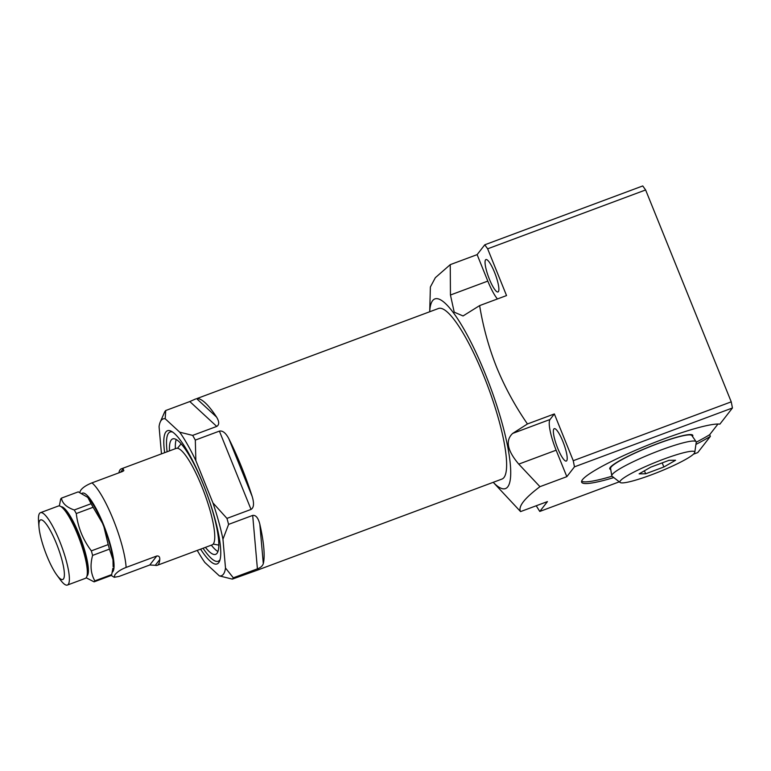 <?xml version="1.0" encoding="UTF-8"?>
<svg xmlns="http://www.w3.org/2000/svg" width="771" height="771" viewBox="0 0 771 771"><rect width="100%" height="100%" fill="white"/><g stroke="black" fill="none" stroke-linecap="round" stroke-linejoin="round"><path stroke-width="1.16" d="M554.359 413.94L550.041 419.491A27.573 5.802 -110.4 0 0 556.132 450.197L566.83 476.661L574.472 466.84L573.248 460.701L554.359 413.94L527.451 423.963L512.676 433.418C505.207 440.347 507.231 450.582 518.767 464.123L539.96 486.674C524.386 498.374 517.919 506.682 520.57 511.597L547.449 501.584L539.777 511.443L536.221 505.766M520.57 511.597L493.238 482.318A101.117 21.28 69.6 0 0 510.479 466.32A101.117 21.28 69.6 0 0 485.402 374.214A101.117 21.28 69.6 0 0 429.707 311.754L430.382 286.966L435.345 277.685L450.245 264.646L477.124 254.632L487.812 281.097A27.573 5.802 -110.4 0 0 497.43 298.965M477.124 254.632L484.766 244.802L487.648 248.811L506.537 295.572L479.629 305.595C483.147 327.077 488.833 347.663 496.669 367.343C504.783 387.1 515.047 405.97 527.451 423.963M494.568 272.414A17.28 3.633 -110.4 0 0 485.932 259.557A17.28 3.633 -110.4 0 0 489.363 279.102A17.28 3.633 -110.4 0 0 497.999 291.949A17.28 3.633 -110.4 0 0 494.568 272.414M562.888 441.513A17.28 3.633 -110.4 0 0 554.253 428.666A17.28 3.633 -110.4 0 0 557.684 448.202A17.28 3.633 -110.4 0 0 566.319 461.058A17.28 3.633 -110.4 0 0 562.888 441.513M484.766 244.802L642.744 185.946L645.626 189.955L731.236 401.845L573.248 460.701M450.245 264.646L450.447 295.014L454.215 312.168L463.053 315.956L479.629 305.595M487.648 248.811L645.626 189.955M696.252 442.188A75.837 9.551 158 0 0 709.677 434.69L717.965 424.04M613.793 477.577A75.837 9.551 -22 0 1 581.642 482.203A75.837 9.551 -22 0 1 640.826 448.047A75.837 9.551 -22 0 1 719.873 424.146L732.45 407.984L574.472 466.84M731.236 401.845L732.45 407.984M693.457 454.186L697.755 452.587L710.361 436.386A75.837 9.551 -22 0 1 695.934 444.395M709.677 434.69L710.361 436.386M581.623 481.229A75.837 9.551 158 0 0 612.029 476.218M610.767 469.529A44.766 5.638 -22 0 1 609.726 468.729A44.766 5.638 -22 0 1 610.266 467.38A44.766 5.638 158 0 1 653.047 445.339A44.766 5.638 158 0 1 692.715 435.201A44.766 5.638 158 0 1 692.522 436.502M696.117 441.677L691.857 435.538A43.851 5.522 -22 0 0 652.97 445.484A43.851 5.522 -22 0 0 611.104 467.072A43.851 5.522 158 0 0 610.574 468.382L611.769 475.755A45.499 5.734 158 0 0 612.087 476.256L620.144 482.492A40.352 5.079 158 0 0 656.593 472.835A40.352 5.079 158 0 0 694.285 453.3A40.352 5.079 -22 0 0 694.777 452.336L696.242 442.265A45.499 5.734 -22 0 0 696.117 441.677A45.499 5.734 -22 0 0 655.774 451.999A45.499 5.734 -22 0 0 612.319 474.396A45.499 5.734 158 0 0 611.769 475.755M620.144 482.492A40.352 5.079 158 0 1 620.356 480.844A40.352 5.079 -22 0 1 660.795 460.239A40.352 5.079 -22 0 1 694.777 452.336M639.12 473.847L645.635 473.789L663.87 466.995L675.579 460.258L669.064 460.326L650.83 467.11L639.12 473.847M645.635 473.789L644.431 470.792M663.87 466.995L662.202 462.879M539.777 511.443L619.277 481.827M539.96 486.674L566.83 476.661M259.345 569.412L501.95 479.07A91.007 19.159 -110.4 0 0 503.993 477.5A91.007 19.159 -110.4 0 0 486.038 381.616A91.007 19.159 -110.4 0 0 438.41 308.516L196.653 398.665A91.007 19.159 -110.4 0 1 216.545 417.044C219.34 421.641 219.398 424.773 216.738 426.421L192.654 435.393L179.72 432.184A83.653 17.608 -110.4 0 1 195.853 460.615L195.314 440.087A91.007 19.159 -110.4 0 0 192.654 435.393M216.738 426.421L189.811 401.546L165.726 410.519A91.007 19.159 -110.4 0 0 165.196 411.107A91.007 19.159 69.6 0 0 164.715 411.81L160.214 422.103A83.653 17.608 -110.4 0 0 159.067 426.623L161.467 453.868M189.811 401.546L195.699 398.935M219.398 431.114C222.665 430.44 225.816 432.965 228.823 438.689A91.007 19.159 -110.4 0 1 252.204 496.543C254.266 503.386 253.871 507.684 251.038 509.429L219.398 431.114L195.314 440.087M251.038 509.429L226.953 518.401L212.931 502.885A83.653 17.608 -110.4 0 1 222.954 539.189L228.601 524.386A91.007 19.159 -110.4 0 0 226.953 518.401M252.686 515.413C255.837 514.951 258.218 517.871 259.827 524.164A91.007 19.159 -110.4 0 1 263.306 563.649C262.516 565.991 260.55 567.726 257.408 568.844L252.686 515.413L228.601 524.386M257.408 568.844L233.324 577.816L225.498 568.025L222.954 539.189M259.239 569.499L232.312 579.117A91.007 19.159 69.6 0 0 232.842 578.52A91.007 19.159 -110.4 0 0 233.324 577.816M257.755 569.682A91.007 19.159 -110.4 0 0 258.651 569.634L258.507 569.499M225.498 568.025A83.653 17.608 -110.4 0 1 219.378 575.898L204.845 562.473A83.653 17.608 69.6 0 1 197.251 550.407M160.214 422.103A83.653 17.608 -110.4 0 1 165.187 418.749L165.726 410.519M219.378 575.898L232.312 579.117M165.187 418.749L179.72 432.184M195.853 460.615L212.931 502.885M200.585 549.164A71.067 14.957 69.6 0 0 218.646 562.753A71.067 14.957 69.6 0 0 218.694 562.695A71.067 14.957 -110.4 0 0 206.243 491.946A71.067 14.957 -110.4 0 0 169.408 430.594A71.067 14.957 -110.4 0 0 165.871 431.962A71.067 14.957 69.6 0 0 164.647 452.683M171.615 431.452A68.947 14.514 -110.4 0 0 171.576 431.461L170.063 432.03A68.947 14.514 -110.4 0 0 168.512 433.225A68.947 14.514 69.6 0 0 167.114 451.767M219.754 560.662A68.947 14.514 69.6 0 1 219.716 560.681L218.203 561.24A68.947 14.514 69.6 0 1 203.062 548.248M220.082 559.573A68.947 14.514 -110.4 0 1 219.754 560.045A68.947 14.514 69.6 0 1 218.203 561.24M172.579 432.059A68.947 14.514 -110.4 0 0 170.063 432.03M205.433 547.362A61.593 12.962 69.6 0 0 215.639 554.349A61.593 12.962 69.6 0 0 217.017 553.289A61.593 12.962 -110.4 0 0 204.864 488.39A61.593 12.962 -110.4 0 0 172.637 438.921A61.593 12.962 -110.4 0 0 171.249 439.981A61.593 12.962 69.6 0 0 169.495 450.881M118.907 472.835A51.474 10.833 69.6 0 1 120.103 469.741A51.474 10.833 69.6 0 1 121.259 468.855L176.164 448.394A51.474 10.833 -110.4 0 1 203.11 489.749A51.474 10.833 -110.4 0 1 213.268 543.989A51.474 10.833 69.6 0 1 212.102 544.875L157.197 565.326A51.474 10.833 69.6 0 1 155.289 565.297L149.786 564.989L119.129 576.409L114.224 577.306L114.908 574.79C117.211 571.889 120.941 569.432 126.116 567.427L156.773 556.007C158.913 555.727 159.925 556.903 159.78 559.524A51.474 10.833 69.6 0 1 158.363 564.439A51.474 10.833 69.6 0 1 157.197 565.326M126.116 567.427A51.474 10.833 -110.4 0 0 113.298 519.673A51.474 10.833 -110.4 0 0 91.951 482.877C86.458 485.084 82.719 487.542 80.743 490.24L79.683 492.409M91.951 482.877L122.608 471.457L123.842 470.628L123.167 468.884L120.575 472.209M121.259 468.855A51.474 10.833 69.6 0 1 123.167 468.884M113.202 562.175A40.265 8.471 69.6 0 1 113.125 566.685L112.98 559.669A40.265 8.471 -110.4 0 0 103.921 526.824L102.437 523.152A40.265 8.471 -110.4 0 0 87.836 497.43L78.266 491.859L61.429 498.133A45.046 9.483 -110.4 0 0 61.015 498.567A45.046 9.483 69.6 0 0 60.658 499.116L59.357 505.93M111.689 574.588L94.852 580.862A45.046 9.483 -110.4 0 1 94.496 581.421A45.046 9.483 69.6 0 1 94.081 581.854L110.928 575.571A45.046 9.483 -110.4 0 0 111.689 574.588L112.932 568.208M112.98 559.669L109.443 549.125A45.046 9.483 -110.4 0 0 108.191 544.586L103.921 526.824M102.437 523.152L93.118 507.27A45.046 9.483 -110.4 0 0 91.094 503.714L87.836 497.43M108.191 544.586L91.354 550.86C82.931 539.69 77.91 527.248 76.271 513.544A45.046 9.483 -110.4 0 0 74.257 509.988C66.585 507.299 62.306 503.347 61.429 498.133M109.443 549.125L92.607 555.409A45.046 9.483 -110.4 0 0 91.354 550.86M91.094 503.714L74.257 509.988M93.118 507.27L76.271 513.544M86.159 577.758L94.081 581.854M61.121 506.711A37.085 7.806 -110.4 0 1 80.454 537.763A37.085 7.806 -110.4 0 1 87.325 575.667A37.085 7.806 69.6 0 1 86.95 576.053M94.852 580.862C90.708 573.643 89.966 565.153 92.607 555.409M40.439 512.696A38.608 8.124 -110.4 0 1 60.649 543.709A38.608 8.124 -110.4 0 1 68.272 584.379A38.608 8.124 69.6 0 1 67.405 585.054L85.34 578.366A38.608 8.124 69.6 0 0 86.207 577.701A38.608 8.124 -110.4 0 0 87.21 574.703L87.624 571.388A35.427 7.459 -110.4 0 0 80.531 538.958A35.427 7.459 -110.4 0 0 64.677 509.795L62.191 507.559A38.608 8.124 -110.4 0 0 58.384 506.007L40.439 512.696A38.608 8.124 -110.4 0 0 39.572 513.361A38.608 8.124 69.6 0 0 38.55 521.379L38.993 527.085A31.794 6.688 69.6 0 1 39.832 520.483A31.794 6.688 -110.4 0 1 56.437 543.565A31.794 6.688 -110.4 0 1 63.463 578.963A31.794 6.688 69.6 0 1 56.89 575.118A31.794 6.688 69.6 0 1 38.993 527.085M87.21 574.703A38.608 8.124 -110.4 0 0 79.471 539.353A38.608 8.124 -110.4 0 0 62.191 507.559M67.405 585.054A38.608 8.124 69.6 0 1 60.283 579.725L56.89 575.118M512.676 433.418L550.041 419.491M450.447 295.014L487.812 281.097M216.545 417.044L196.653 398.665M252.204 496.543L228.823 438.689M263.306 563.649L259.827 524.164M217.942 551.525A61.593 12.962 69.6 0 1 211.331 545.164M175.383 448.683A61.593 12.962 69.6 0 1 176.222 439.547M156.773 556.007L149.786 564.989M81.919 493.382A42.289 8.905 -110.4 0 1 104.066 526.024A42.289 8.905 -110.4 0 1 112.836 571.668A42.289 8.905 69.6 0 1 112.248 572.217M159.78 559.524L155.289 565.297M518.767 464.123L556.132 450.197M177.503 448.288L181.089 443.826M213.191 544.075L218.829 545.107M111.14 575.378L114.224 577.306"/></g></svg>
